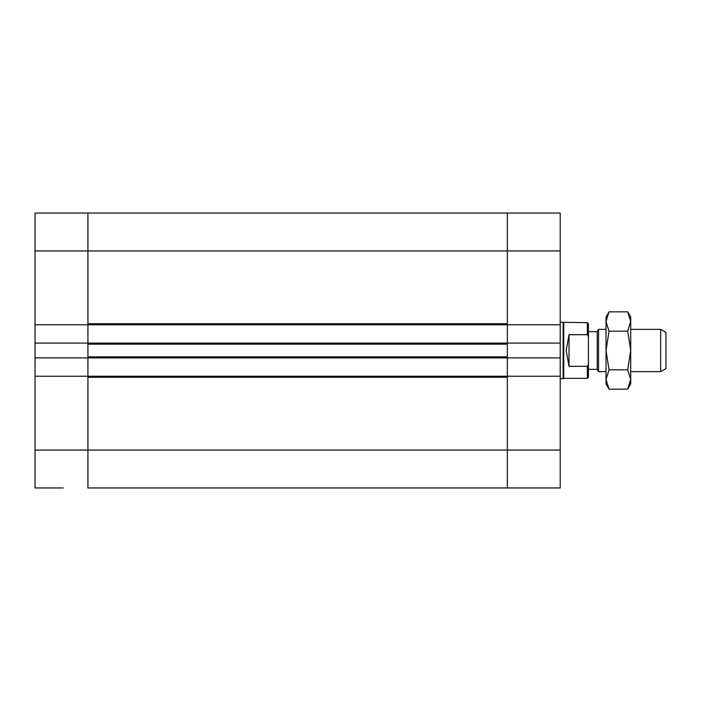 <?xml version="1.0" encoding="UTF-8"?>
<svg xmlns="http://www.w3.org/2000/svg" width="701" height="701" viewBox="0 0 701 701"><rect width="100%" height="100%" fill="white"/><g stroke="black" fill="none" stroke-linecap="round" stroke-linejoin="round"><path stroke-width="1.05" d="M63.248 487.957L35.05 487.957L63.248 487.957M87.923 343.096L87.923 357.904L507.34 357.904L507.34 376.227L507.34 343.096L87.923 343.096L87.923 324.773L507.34 324.773L507.34 343.096L507.34 213.043L507.34 323.713L87.923 323.713L87.923 213.043L87.923 343.096L35.05 343.096L35.05 487.957M87.923 357.904L87.923 376.227L87.923 357.904L35.05 357.904M507.34 357.904L560.213 357.904L560.213 213.043L35.05 213.043L35.05 343.096M87.923 324.773L35.05 324.773M87.923 376.227L87.923 450.068L87.923 377.287L507.34 377.287L507.34 450.068L507.34 376.227L35.05 376.227M530.254 487.957L87.923 487.957L560.213 487.957L560.213 450.068L507.34 450.068L507.34 487.957L507.34 450.068L87.923 450.068L87.923 487.957L87.923 450.068L35.05 450.068M507.34 344.156L507.34 356.844L87.923 356.844L87.923 344.156L507.34 344.156M660.666 371.644L665.95 368.595L665.95 332.405L660.666 329.356L660.666 371.644L630.707 371.644M606.032 329.356L598.54 329.356L598.54 371.644L606.032 371.644M598.54 371.644L597.217 369.357L597.217 331.643L598.54 329.356M569.028 366.325L566.171 350.5L569.028 334.675L569.028 366.325L587.35 366.325L588.411 364.38L588.411 323.713L587.35 322.653L560.213 322.302M569.028 334.675L587.35 334.675L588.411 336.62M588.411 364.38L588.411 377.287L587.35 378.347L587.35 366.325M587.35 378.347L563.735 378.347L563.735 322.653M587.35 334.675L587.35 322.653M563.735 378.347L563.131 378.698L563.131 322.302M551.398 487.957L560.213 487.957M507.34 343.096L560.213 343.096M560.213 450.068L560.213 357.904M507.34 376.227L560.213 376.227M507.34 324.773L560.213 324.773M627.71 311.84L630.707 317.018L630.707 383.982L627.71 389.16L630.707 379.495L627.71 369.83L630.707 350.5L627.71 331.17L630.707 321.505L627.71 311.84L609.02 311.84L606.032 321.505L609.02 331.17L606.032 350.5L606.032 317.018L609.02 311.84M609.02 369.83L606.032 379.495L606.032 350.5L609.02 369.83L627.71 369.83M609.02 389.16L606.032 383.982L606.032 379.495L609.02 389.16L627.71 389.16M627.71 331.17L609.02 331.17M560.213 250.932L35.05 250.932M660.666 329.356L630.707 329.356M597.217 331.643L588.411 331.643M597.217 369.357L588.411 369.357M563.131 378.698L560.213 378.698"/></g></svg>
